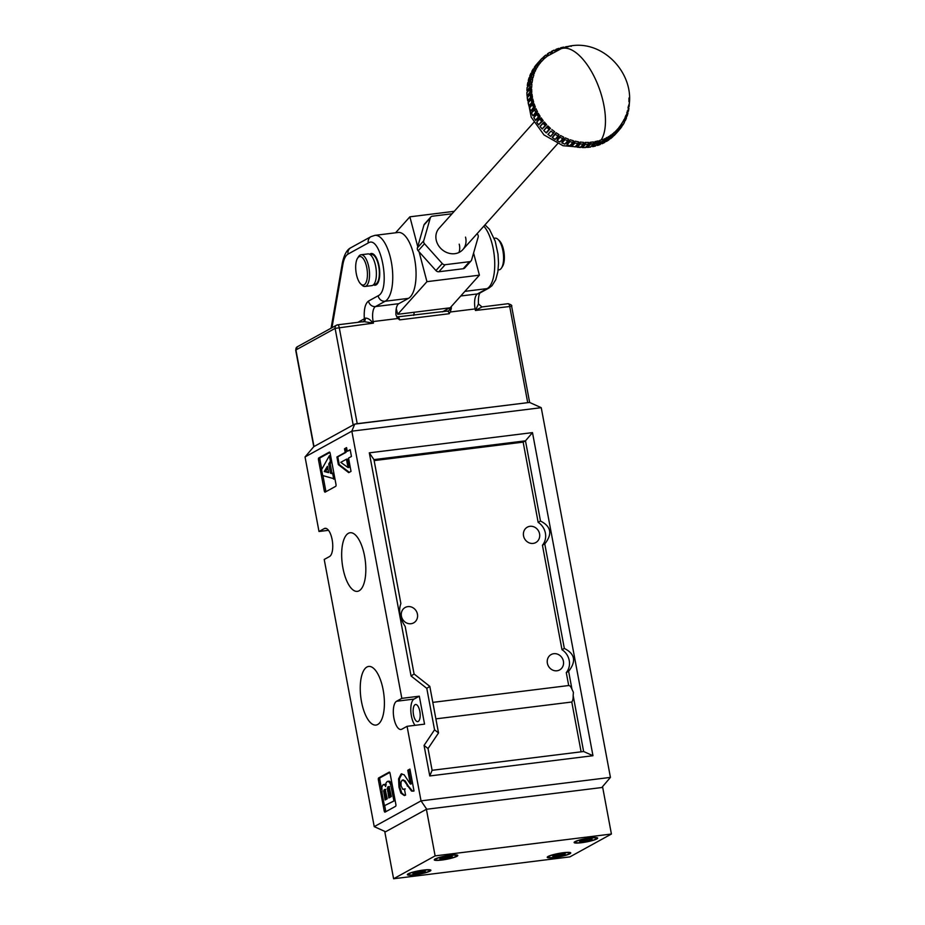 <?xml version="1.0" encoding="UTF-8"?>
<svg xmlns="http://www.w3.org/2000/svg" width="925" height="925" viewBox="0 0 925 925"><rect width="100%" height="100%" fill="white"/><g stroke="black" fill="none" stroke-linecap="round" stroke-linejoin="round"><path stroke-width="1.39" d="M533.158 543.403A8.787 7.978 -118.8 0 1 523.943 537.321A8.787 7.978 -118.8 0 1 527.319 527.169A8.787 7.978 -118.8 0 1 529.956 526.313A8.787 7.978 -118.8 0 1 539.171 532.395A8.787 7.978 -118.8 0 1 535.795 542.547A8.787 7.978 -118.8 0 1 533.158 543.403M411.024 623.716A8.787 7.978 -118.8 0 1 401.808 617.622A8.787 7.978 -118.8 0 1 405.196 607.471A8.787 7.978 -118.8 0 1 407.833 606.627A8.787 7.978 -118.8 0 1 417.048 612.708A8.787 7.978 -118.8 0 1 413.66 622.86A8.787 7.978 -118.8 0 1 411.024 623.716M556.989 670.775A8.787 7.978 -118.8 0 1 547.773 664.693A8.787 7.978 -118.8 0 1 551.161 654.542A8.787 7.978 -118.8 0 1 553.798 653.697A8.787 7.978 -118.8 0 1 563.013 659.779A8.787 7.978 -118.8 0 1 559.625 669.931A8.787 7.978 -118.8 0 1 556.989 670.775M413.51 714.805A8.626 3.388 82.9 0 1 415.614 704.503A8.626 3.388 82.9 0 1 419.823 711.325A8.626 3.388 82.9 0 1 417.73 721.616A8.626 3.388 82.9 0 1 413.51 714.805M429.801 686.35L426.795 688.35L434.553 729.813L438.519 732.947L429.801 686.35L414.076 673.99L405.173 626.41C399.797 618.131 398.363 610.512 400.883 603.516L373.954 459.621L525.481 440.832L523.145 442.127L374.139 460.604M432.808 702.376L568.702 685.529A8.626 3.388 82.9 0 1 571.985 689.322L573.396 692.282L573.176 695.658A8.626 3.388 82.9 0 1 571.777 702.017L435.895 718.864M541.241 407.682L610.431 777.393L421.025 800.877L407.069 726.31L401.797 729.212A14.372 5.654 82.9 0 1 400.953 729.49A14.372 5.654 82.9 0 1 393.923 718.135A14.372 5.654 82.9 0 1 396.571 701.254L401.832 698.352L351.835 431.166L541.241 407.682L529.574 402.433L354.738 424.113L313.795 446.659L305.042 456.938L318.998 531.493L328.502 530.314M407.069 726.31L424.552 724.148L419.314 696.19L414.053 699.08A14.372 5.654 -97.1 0 0 411.405 715.962A14.372 5.654 -97.1 0 0 415.036 725.327M383.135 689.796A29.542 11.609 -97.1 0 0 368.855 666.428A29.542 11.609 -97.1 0 0 361.502 701.717A29.542 11.609 -97.1 0 0 376.128 725.05A29.542 11.609 -97.1 0 0 383.135 689.796M348.367 533.32A29.542 11.609 -97.1 0 0 342.574 565.973A29.542 11.609 -97.1 0 0 357.547 591.341A29.542 11.609 -97.1 0 0 359.12 590.786A29.542 11.609 -97.1 0 0 364.982 558.561A29.542 11.609 -97.1 0 0 350.286 532.719A29.542 11.609 -97.1 0 0 348.367 533.32M568.702 685.529L566.273 672.591A15.17 13.783 61.2 0 0 561.995 649.708L542.432 545.218A15.17 13.783 61.2 0 0 538.153 522.336L523.145 442.127M426.795 688.35L411.07 676.002L369.306 452.845L532.488 432.611L525.481 440.832L540.489 521.041L538.153 522.336M540.489 521.041C551.161 526.394 552.595 534.026 544.779 543.923L542.432 545.218M544.779 543.923L564.331 648.425L561.995 649.708M564.331 648.425C575.003 653.778 576.425 661.398 568.621 671.307L566.273 672.591M568.621 671.307L571.985 689.322M411.07 676.002L414.076 673.99M369.306 452.845L373.954 459.621M532.488 432.611L592.96 755.713L583.629 751.516L573.176 695.658M318.998 531.493L324.259 528.603A14.372 5.654 -97.1 0 1 325.103 528.325A14.372 5.654 -97.1 0 1 332.329 540.778A14.372 5.654 -97.1 0 1 329.497 556.561L324.224 559.463L374.232 826.638L421.025 800.877L426.76 809.236M419.314 696.19L401.832 698.352M434.553 729.813L424.055 745.411L429.767 775.948L592.96 755.713M610.431 777.393L601.793 787.533M581.108 751.828L571.777 702.017M438.519 732.947L428.032 748.556L424.055 745.411M429.767 775.948L432.102 770.305L583.629 751.516M402.144 780.168L404.271 780.978L411.475 791.025L414.007 790.956L409.914 769.091L407.775 770.271L410.353 784.053L404.109 774.722L401.068 774.052L398.583 778.873L398.976 787.152L400.883 793.13L404.329 795.569L405.566 795.142L404.422 789.013L402.722 789.245L401.068 785.764L401.022 782.007L402.144 780.168L403.45 779.914M401.913 773.774L401.068 774.052L401.947 773.947L399.461 778.757L399.843 787.048L401.762 793.026L404.768 795.477M404.422 789.013L402.722 789.245M324.293 490.886A1.596 0.624 -97.1 0 0 325.08 492.146A1.596 0.624 -97.1 0 0 325.172 492.112L335.706 486.319A1.596 0.624 -97.1 0 0 335.995 484.446L330.179 453.377A1.596 0.624 -97.1 0 0 329.404 452.105A1.596 0.624 -97.1 0 0 329.3 452.14L318.778 457.944A1.596 0.624 -97.1 0 0 318.489 459.817L324.293 490.886L325.75 490.701A1.596 0.624 -97.1 0 0 326.074 491.614M384.187 810.878A1.596 0.624 -97.1 0 0 384.962 812.138A1.596 0.624 -97.1 0 0 385.054 812.115L395.588 806.311A1.596 0.624 -97.1 0 0 395.877 804.438L390.072 773.369A1.596 0.624 -97.1 0 0 389.286 772.109A1.596 0.624 -97.1 0 0 389.194 772.144L378.66 777.937A1.596 0.624 -97.1 0 0 378.371 779.81L384.187 810.878L385.644 810.705A1.596 0.624 -97.1 0 0 385.956 811.618M305.042 456.938L351.835 431.166L354.738 424.113M346.574 447.608L344.505 448.752L345.187 452.417L336.92 456.985L338.353 464.651L348.725 472.652L351.026 471.38L348.54 458.06L351.442 456.453L350.182 449.677L347.268 451.284L346.574 447.608M385.586 831.76L374.232 826.638M428.032 748.556L432.102 770.305M405.289 788.909L403.589 789.141M400.883 793.13L401.762 793.026M398.976 787.152L399.843 787.048M398.583 778.873L399.461 778.757M410.353 784.053L411.22 783.938L408.642 770.167L407.775 770.271M409.972 769.427L408.642 770.167M411.475 791.025L413.359 791.164M407.474 786.204L408.341 786.088L412.342 790.921M407.139 785.672L408.341 786.088M404.271 780.978L405.138 780.873L408.017 785.568M403.022 780.064L405.138 780.873M329.867 452.452L320.235 457.759A1.596 0.624 -97.1 0 0 319.946 459.632L321.75 469.322M322.929 475.612L325.75 490.701M389.749 772.456L380.117 777.763A1.596 0.624 -97.1 0 0 379.828 779.636L381.655 789.395M384.696 805.675L385.644 810.705M344.505 448.752L345.383 448.648L346.066 452.313L345.187 452.417M346.644 447.954L345.383 448.648M347.268 451.284L350.24 450.012M338.353 464.651L339.221 464.547L349.315 472.328M336.92 456.985L337.787 456.869L339.221 464.547M346.066 452.313L337.787 456.869M331.67 461.332L330.19 463.772L331.913 472.987L333.96 473.577M388.673 781.313L391.021 782.377L392.235 784.92M395.125 800.426L384.407 805.71L395.114 800.356M384.58 784.469L386.211 784.816M346.459 459.205L347.337 459.089L348.898 467.46L348.031 467.564L346.459 459.205L340.77 462.338L348.031 467.564M330.19 463.772L328.733 463.945L330.375 461.251L331.624 461.101M330.375 461.251L329.346 455.771L330.595 455.609M329.346 455.771L321.565 469.657L322.663 475.531L334.977 479.023M333.728 479.173L332.722 473.82L333.983 473.669M332.722 473.82L330.456 473.172L331.913 472.987M330.456 473.172L328.733 463.945M393.853 800.507L390.651 784.724L392.108 784.539M390.651 784.724L389.564 782.562L391.021 782.377M389.564 782.562L388.408 781.498L389.864 781.324M387.217 781.486L388.408 781.498L387.217 781.486L386.026 783.024L385.656 786.551L384.754 785.001L385.667 784.886M384.754 785.001L383.123 784.654L381.84 787.025L382.106 793.419L384.407 805.71M385.101 784.296L383.123 784.654M324.293 471.53L328.606 472.64L327.415 466.292L324.27 471.438L328.491 472.062M388.847 797.928L391.356 796.552L389.24 787.187L387.991 786.736L387.344 788.366L388.847 797.928M389.24 787.187L388.65 786.643M385.101 799.998L387.263 798.807L385.343 790.112L384.314 789.511L383.655 790.968L385.101 799.998M385.343 790.112L384.731 789.464M324.27 471.438L325.75 471.357M327.728 467.981L325.727 471.264M387.552 790.991L389.009 790.806L390.2 797.177M387.344 788.366L388.801 788.192L389.009 790.806M389.448 786.551L388.801 788.192M383.933 793.812L385.39 793.627L386.442 799.246M383.655 790.968L385.112 790.794L385.39 793.627M385.771 789.337L385.112 790.794M456.95 856.296A11.979 1.711 -10.6 0 1 443.942 859.741A11.979 1.711 -10.6 0 1 434.253 859.857A11.979 1.711 -10.6 0 1 435.097 859.001A11.979 1.711 -10.6 0 1 448.105 855.556A11.979 1.711 -10.6 0 1 457.794 855.452A11.979 1.711 -10.6 0 1 456.95 856.296M596.822 838.952A11.979 1.711 -10.6 0 1 583.814 842.397A11.979 1.711 -10.6 0 1 574.124 842.513A11.979 1.711 -10.6 0 1 574.968 841.657A11.979 1.711 -10.6 0 1 587.976 838.212A11.979 1.711 -10.6 0 1 597.666 838.108A11.979 1.711 -10.6 0 1 596.822 838.952M569.916 853.763A11.979 1.711 -10.6 0 1 556.908 857.209A11.979 1.711 -10.6 0 1 547.218 857.325A11.979 1.711 -10.6 0 1 548.062 856.481A11.979 1.711 -10.6 0 1 561.07 853.035A11.979 1.711 -10.6 0 1 570.76 852.919A11.979 1.711 -10.6 0 1 569.916 853.763M430.044 871.107A11.979 1.711 -10.6 0 1 417.036 874.553A11.979 1.711 -10.6 0 1 407.347 874.668A11.979 1.711 -10.6 0 1 408.191 873.824A11.979 1.711 -10.6 0 1 421.199 870.379A11.979 1.711 -10.6 0 1 430.888 870.263A11.979 1.711 -10.6 0 1 430.044 871.107M436.114 858.874A10.857 1.549 -10.6 0 1 447.908 855.752A10.857 1.549 -10.6 0 1 456.696 855.648A10.857 1.549 -10.6 0 1 455.933 856.423A10.857 1.549 -10.6 0 1 444.139 859.545A10.857 1.549 -10.6 0 1 435.351 859.649A10.857 1.549 -10.6 0 1 436.114 858.874M575.986 841.53A10.857 1.549 -10.6 0 1 587.78 838.408A10.857 1.549 -10.6 0 1 596.567 838.304A10.857 1.549 -10.6 0 1 595.804 839.079A10.857 1.549 -10.6 0 1 584.01 842.201A10.857 1.549 -10.6 0 1 575.223 842.305A10.857 1.549 -10.6 0 1 575.986 841.53M549.08 856.353A10.857 1.549 -10.6 0 1 560.874 853.232A10.857 1.549 -10.6 0 1 569.661 853.128A10.857 1.549 -10.6 0 1 568.898 853.891A10.857 1.549 -10.6 0 1 557.104 857.024A10.857 1.549 -10.6 0 1 548.317 857.117A10.857 1.549 -10.6 0 1 549.08 856.353M409.208 873.697A10.857 1.549 -10.6 0 1 421.002 870.575A10.857 1.549 -10.6 0 1 429.79 870.471A10.857 1.549 -10.6 0 1 429.027 871.234A10.857 1.549 -10.6 0 1 417.233 874.356A10.857 1.549 -10.6 0 1 408.445 874.46A10.857 1.549 -10.6 0 1 409.208 873.697M569.893 856.885L611.413 834.026L435.12 855.879L393.599 878.75L569.893 856.885M435.12 855.879L426.402 809.282L602.695 787.418L611.413 834.026M426.402 809.282L384.869 832.153L393.599 878.75M439.803 858.92L442.138 857.637L452.233 856.377L449.897 857.672L439.803 858.92M589.768 840.328L579.674 841.577L588.231 839.021L592.104 839.033L589.768 840.328L589.526 839.021M565.21 853.856L556.653 856.411L552.768 856.388L561.325 853.833L565.21 853.856M415.244 872.448L425.338 871.2L416.782 873.755L412.897 873.732L415.244 872.448M443.387 857.382L443.676 858.943M449.654 856.365L449.897 857.672M583.259 840.039L583.548 841.6M562.62 853.844L562.863 855.139M556.653 856.411L556.353 854.85M416.481 872.194L416.782 873.755M422.748 871.188L422.991 872.483M603.077 140.253L606.927 137.443L607.748 138.727M607.32 138.056L610.916 134.992L611.876 136.241M611.24 135.408L614.558 132.102L615.645 133.292L617.079 132.263A52.69 45.834 -138.2 0 0 618.848 130.413L618.894 130.356A52.69 45.834 -138.2 0 1 618.848 130.413L615.9 133.697A52.69 45.834 -138.2 0 1 614.131 135.547L617.079 132.263M614.79 132.356L617.819 128.818L619.022 129.939M617.935 128.922L620.663 125.164L621.97 126.193M620.259 125.8L621.97 123.129C647.801 84.973 603.632 31.022 561.174 48.701A51.095 22.743 70.6 0 1 596.463 81.458A51.095 22.743 70.6 0 1 601.157 139.976L602.638 139.421L603.32 140.739L600.533 142.126A52.69 45.834 -138.2 0 0 603.088 141.236L600.175 144.265M534.488 109.323L531.505 112.85L535.991 108.676L537.494 111.809L536.246 112.295L534.453 109.566A52.69 45.834 41.8 0 0 535.078 110.907A52.69 45.834 41.8 0 0 535.737 112.237L533.101 115.822L535.737 112.237M559.602 49.291L560.735 48.019L563.949 47.233M565.175 47.476L568.933 46.539M629.208 98.455L629.208 98.455A52.69 45.834 -138.2 0 1 629.335 101.264L629.012 101.38M629.312 103.542L629.312 103.542A52.69 45.834 -138.2 0 1 629.15 106.306L628.341 106.282M628.884 108.549L628.884 108.549A52.69 45.834 -138.2 0 1 628.41 111.243L627.231 111M627.902 113.405L627.902 113.405A52.69 45.834 -138.2 0 1 627.138 115.995L625.705 115.509M626.398 118.065L626.398 118.065A52.69 45.834 -138.2 0 1 625.346 120.527L626.433 117.995M624.375 122.47L624.375 122.47A52.69 45.834 -138.2 0 1 623.057 124.771L624.41 122.424M612.5 136.808L612.547 137.016A52.69 45.834 -138.2 0 1 610.512 138.704L613.448 135.42L612.165 134.079M613.448 135.42A52.69 45.834 -138.2 0 0 615.495 133.732L612.547 137.016M608.731 139.756L608.754 139.987A52.69 45.834 -138.2 0 1 606.511 141.421L609.459 138.137L608.292 136.669M604.603 142.242L604.603 142.496A52.69 45.834 -138.2 0 1 602.187 143.664L605.135 140.38L604.106 138.819M558.642 48.401A52.69 45.834 -138.2 0 0 556.087 49.303L559.151 48.47M591.942 145.549L592.752 146.659L595.7 143.375A52.69 45.834 41.8 0 0 598.382 142.751L595.492 145.792M595.7 143.375L594.96 141.641L598.105 140.924L598.648 142.277L595.411 143.017L592.752 146.659A52.69 45.834 -138.2 0 0 595.434 146.034M586.993 145.919L587.745 147.364L590.682 144.08A52.69 45.834 41.8 0 0 593.457 143.757L590.613 146.821M590.682 144.08L590.127 142.3L593.364 141.918L593.457 143.757L590.428 143.687L587.745 147.364A52.69 45.834 -138.2 0 0 590.52 147.04M585.444 147.514A52.69 45.834 -138.2 0 1 582.611 147.549L585.328 143.838L585.167 142.438L582.01 145.965L582.611 147.549L585.56 144.254A52.69 45.834 41.8 0 0 588.393 144.231L585.583 147.318M585.167 142.438L588.473 142.404L588.393 144.231L585.56 144.254M580.276 147.445A52.69 45.834 -138.2 0 1 577.42 147.179L580.16 143.444L580.148 142.057L576.992 145.583L577.42 147.179L580.357 143.895A52.69 45.834 41.8 0 0 583.224 144.161L580.449 147.283M580.148 142.057L583.49 142.369L583.224 144.161L580.357 143.895M575.072 146.844L575.072 146.844A52.69 45.834 -138.2 0 1 572.217 146.289L575.119 141.167L571.974 144.693L571.835 146.046L575.153 143.005A52.69 45.834 41.8 0 0 578.021 143.56L575.072 146.844L578.137 143.525M575.119 141.167L578.472 141.826L578.021 143.56L575.153 143.005M569.881 145.722L569.881 145.722A52.69 45.834 -138.2 0 1 567.06 144.878L570.147 139.779L566.99 143.294L567.06 144.878L569.997 141.583A52.69 45.834 41.8 0 0 572.829 142.427L569.881 145.722L573.026 142.381M570.147 139.779L573.454 140.762L572.829 142.427L569.997 141.583M564.77 144.069L564.77 144.069A52.69 45.834 -138.2 0 1 562.007 142.947L565.279 137.883L562.123 141.409L562.007 142.947L564.944 139.663A52.69 45.834 41.8 0 0 567.707 140.785L565.025 144.023L567.996 140.704M565.279 137.883L568.517 139.201L567.707 140.785L564.944 139.663M559.787 141.93L559.787 141.93A52.69 45.834 -138.2 0 1 557.116 140.542L560.573 135.536L557.417 139.062L557.116 140.542L560.053 137.258A52.69 45.834 41.8 0 0 562.724 138.634L560.064 141.918L563.082 138.553M560.573 135.536L563.695 137.154L562.724 138.634L560.053 137.258M554.977 139.305L554.977 139.305A52.69 45.834 -138.2 0 1 552.433 137.675L556.064 132.737L552.213 137.374L555.382 134.379A52.69 45.834 41.8 0 0 557.925 136.021L555.278 139.34L558.342 135.917M556.064 132.737L559.047 134.645L557.925 136.021L555.382 134.379M550.421 136.241L550.421 136.241A52.69 45.834 -138.2 0 1 548.028 134.368L550.965 131.084A52.69 45.834 41.8 0 0 553.358 132.946L550.733 136.31L553.844 132.842M551.82 129.535L554.618 131.708L553.358 132.946L550.965 131.084M546.929 126.875L543.796 130.379L546.872 127.396A52.69 45.834 41.8 0 0 549.08 129.465L546.143 132.761L550.479 128.378L547.889 125.95L546.952 126.852L549.612 129.361L546.467 132.876M543.195 122.886L540.107 126.343L543.137 123.349A52.69 45.834 41.8 0 0 545.149 125.615L542.2 128.899L545.149 125.615M540.188 126.632A52.69 45.834 -138.2 0 0 542.2 128.899L546.652 124.678L545.681 125.546L543.252 122.817L544.305 122.019L546.652 124.678M539.842 118.597L536.812 121.996L539.795 119.001A52.69 45.834 41.8 0 0 541.576 121.429L538.639 124.713L541.576 121.429M536.847 122.285A52.69 45.834 -138.2 0 0 538.639 124.713L543.183 120.655L542.108 121.406L539.957 118.481L541.102 117.81L543.183 120.655M536.939 114.064L533.945 117.406L536.893 114.388A52.69 45.834 41.8 0 0 538.431 116.955L535.482 120.238L538.431 116.955M533.945 117.672A52.69 45.834 -138.2 0 0 535.482 120.238L536.974 119.868L540.119 116.342L538.951 116.966L537.101 113.879L538.315 113.347L540.119 116.342M531.505 112.85A52.69 45.834 -138.2 0 0 532.788 115.532L534.338 115.324L537.494 111.809M532.534 104.421L529.574 107.878L532.511 104.594A52.69 45.834 41.8 0 0 533.517 107.346L530.869 110.965L533.517 107.346M529.574 107.878A52.69 45.834 -138.2 0 0 530.58 110.63L532.176 110.607L535.332 107.092L534.014 107.439L532.8 104.12L534.153 103.866L535.332 107.092M531.1 99.426L528.14 102.791L531.089 99.507A52.69 45.834 41.8 0 0 531.806 102.317L529.135 105.97L531.806 102.317M528.14 102.791A52.69 45.834 -138.2 0 0 528.857 105.6L530.488 105.762L533.644 102.236L532.28 102.444L531.424 99.068L532.8 98.963L533.644 102.236M527.412 97.495L530.187 94.385A52.69 45.834 41.8 0 0 530.615 97.206L527.921 100.894L530.615 97.206M527.25 97.668A52.69 45.834 -138.2 0 0 527.678 100.49L529.32 100.837L532.465 97.31L531.077 97.379L530.557 93.98L531.967 94.003L532.465 97.31M527.088 92.407L529.84 89.263A52.69 45.834 41.8 0 0 529.967 92.072L527.238 95.795L529.967 92.072M526.892 92.558A52.69 45.834 -138.2 0 0 527.019 95.368L528.661 95.876L531.806 92.361L530.395 92.28L530.245 88.892L531.655 89.066L531.806 92.361M527.308 87.401L530.025 84.221A52.69 45.834 41.8 0 0 529.852 86.985L527.1 90.731L529.852 86.985M527.088 87.505A52.69 45.834 -138.2 0 0 526.915 90.268L528.268 90.916M531.678 87.436L530.256 87.204L530.025 84.221L531.875 84.198L531.678 87.436L530.118 88.904M528.071 82.51L530.765 79.284A52.69 45.834 41.8 0 0 530.291 81.978L527.504 85.748L530.291 81.978M527.319 85.377L527.817 82.533A52.69 45.834 -138.2 0 0 527.354 85.273L528.383 85.979M532.06 82.602L530.661 82.233L530.765 79.284L532.615 79.446L532.06 82.602L530.638 83.921M529.366 77.793L532.037 74.532A52.69 45.834 41.8 0 0 531.274 77.122L528.441 80.914L531.274 77.122M528.291 80.498L529.088 77.793A52.69 45.834 -138.2 0 0 528.325 80.406L529.054 81.146M532.973 77.897L531.597 77.388L532.037 74.532L533.875 74.867L532.973 77.897L531.632 79.122M531.17 73.306L533.829 69.999A52.69 45.834 41.8 0 0 532.777 72.462L529.909 76.266L532.777 72.462M530.881 73.295A52.69 45.834 -138.2 0 0 529.828 75.746L530.291 76.451M534.407 73.387L533.066 72.751L533.829 69.999L535.633 70.508L533.112 74.532M533.482 69.097L536.118 65.756A52.69 45.834 41.8 0 0 534.8 68.057L531.887 71.873L534.8 68.057M533.17 69.04A52.69 45.834 -138.2 0 0 531.852 71.341L532.048 71.965M536.327 69.121L535.043 68.346L536.118 65.756L537.864 66.427L535.078 70.207M536.257 65.212L538.882 61.825A52.69 45.834 41.8 0 0 537.309 63.941L534.361 67.236A52.69 45.834 -138.2 0 1 535.945 65.108L534.349 67.248M536.315 65.582L539.414 61.697L540.57 62.657L537.518 66.184M538.72 65.132L537.309 63.941M539.368 61.674L537.286 63.998M537.437 63.339A52.69 45.834 -138.2 0 0 537.39 63.409L537.332 63.467A52.69 45.834 -138.2 0 1 537.39 63.409L542.108 58.252L543.692 59.235L541.564 61.478L540.443 60.483L542.096 58.263A52.69 45.834 41.8 0 0 540.327 60.113A52.69 45.834 41.8 0 0 540.281 60.171M542.732 58.287L545.727 55.107A52.69 45.834 41.8 0 0 543.68 56.795L544.825 58.182L543.646 59.188M561.174 48.701L547.218 56.217L545.727 55.107L543.68 56.795M546.478 55.327L549.716 52.39A52.69 45.834 41.8 0 0 547.484 53.835L548.467 55.292M551.057 53.569L549.716 52.39M550.548 52.841L554.04 50.147A52.69 45.834 41.8 0 0 551.624 51.326L552.398 52.76M555.162 51.257L554.04 50.147M596.764 144.624L597.585 145.422L600.232 141.814L599.643 140.473L601.157 139.976M601.4 143.155L602.187 143.664L604.823 140.103L607.737 138.692M605.806 141.167L606.511 141.421L609.136 137.894L611.841 136.172M609.922 138.681L615.587 133.2M614.131 135.547L615.9 133.697A52.69 45.834 -138.2 0 0 615.957 133.639L618.79 130.471M621.878 126.043L616.755 132.113L615.692 131.049M618.813 127.638L620.293 128.702L621.889 126.563M624.456 122.123L623.057 124.771M626.456 117.741L624.178 121.846M625.751 117.267L627.948 113.127M627 112.607L628.907 108.306M628.144 107.277L629.335 103.346M628.988 98.015L628.977 101.762M629.116 100.062L629 101.565M565.718 47.337L565.718 46.77A52.69 45.834 41.8 0 1 568.493 46.447M561.036 48.759L560.793 47.776A52.69 45.834 41.8 0 1 563.475 47.163M593.757 143.259L594.96 141.641M586.97 145.826L590.127 142.3M541.564 61.478L540.385 62.495M547.218 56.217L544.825 58.182M598.533 141.999L599.643 140.473M556.584 50.574L556.064 49.568L554.931 50.84M559.151 48.482L559.521 49.314M621.681 125.904L622.756 124.713L621.519 123.869M624.34 121.938L623.08 121.187M623.97 121.718L625.057 120.504L623.797 119.799M626.317 117.544L625.115 116.966M627.786 112.896L626.768 112.526M628.722 108.063L628.017 107.878M452.059 213.767L432.403 216.207A3.191 2.775 41.8 0 0 430.275 217.988L423.719 240.801A3.191 2.775 41.8 0 0 424.494 243.749L442.254 263.544A3.191 2.775 41.8 0 0 445.168 264.7L469.484 261.694A3.191 2.775 41.8 0 0 471.623 259.902L478.179 237.089A3.191 2.775 41.8 0 0 477.404 234.141L477.046 233.736M465.518 237.135A15.968 13.887 -138.2 0 1 462.847 249.6A15.968 13.887 -138.2 0 1 447.943 252.953A15.968 13.887 -138.2 0 1 436.38 240.754A15.968 13.887 -138.2 0 1 439.051 228.29L533.841 122.412M430.807 217.017L424.494 224.058A3.191 2.775 41.8 0 0 423.962 225.029L417.742 246.686L409.879 216.82L395.576 232.788M396.258 308.684L397.727 314.303L426.945 281.662L419.083 251.797L418.192 250.791L424.494 243.749M409.879 216.82L454.256 211.316M417.742 246.686L417.418 247.842A3.191 2.775 41.8 0 0 418.192 250.791M419.083 251.797L435.953 270.586A3.191 2.775 41.8 0 0 438.866 271.753L463.182 268.736A3.191 2.775 41.8 0 0 464.789 267.915L471.091 260.873M473.588 253.068L479.404 275.164L426.945 281.662M479.404 275.164L450.186 307.794L397.727 314.303M459.216 244.177A15.968 13.887 -138.2 0 1 458.985 252.479M370.301 253.82A15.968 6.278 82.9 0 1 371.249 253.508A15.968 6.278 82.9 0 1 379.273 267.348A15.968 6.278 82.9 0 1 376.117 284.888A15.968 6.278 82.9 0 1 375.18 285.201A15.968 6.278 82.9 0 1 373.422 284.819A15.968 6.278 82.9 0 0 375.18 285.201A15.968 6.278 82.9 0 0 376.117 284.888A15.968 6.278 82.9 0 0 379.273 267.348A15.968 6.278 82.9 0 0 371.249 253.508A15.968 6.278 82.9 0 0 370.301 253.82A15.968 6.278 82.9 0 0 369.642 254.294A15.968 6.278 82.9 0 1 370.301 253.82M370.139 254.606L371.364 254.456A15.008 5.897 82.9 0 1 378.903 267.464A15.008 5.897 82.9 0 1 375.943 283.952A15.008 5.897 82.9 0 1 375.053 284.241L373.827 284.403M357.559 258.202L358.576 256.618A15.968 6.278 82.9 0 1 360.103 255.08A15.968 6.278 82.9 0 1 361.051 254.768L367.896 253.924A15.968 6.278 82.9 0 1 375.92 267.764A15.968 6.278 82.9 0 1 372.763 285.305A15.968 6.278 82.9 0 1 371.827 285.617L364.982 286.461A15.968 6.278 82.9 0 1 362.126 285.27L360.762 283.987A14.372 5.654 82.9 0 1 355.952 271.488A14.372 5.654 82.9 0 1 357.559 258.202A14.372 5.654 82.9 0 1 358.935 256.815A14.372 5.654 82.9 0 1 366.82 267.903A14.372 5.654 82.9 0 1 364.172 284.773A14.372 5.654 82.9 0 1 360.762 283.987M361.051 254.768A15.968 6.278 82.9 0 1 369.063 268.608A15.968 6.278 82.9 0 1 365.918 286.149A15.968 6.278 82.9 0 1 364.982 286.461M498.113 269.95L499.026 269.846A15.968 6.278 -97.1 0 0 499.962 269.533A15.968 6.278 -97.1 0 0 501.5 267.996A15.968 6.278 -97.1 0 0 503.281 253.219A15.968 6.278 -97.1 0 0 497.939 239.344A15.968 6.278 -97.1 0 0 495.095 238.153L494.181 238.257M501.5 267.996L502.506 266.412A14.372 5.654 -97.1 0 0 504.113 253.115A14.372 5.654 -97.1 0 0 499.315 240.627L497.939 239.344M527.689 402.537L509.663 306.233A3.191 1.26 -97.1 0 0 508.103 303.701L482.006 306.938L475.427 310.476L475.126 308.927L450.278 312.002L449.192 313.725L399.658 319.865L397.993 318.489L373.145 321.565L373.434 323.126L363.722 321.611L337.625 324.837A3.191 1.26 82.9 0 1 339.197 327.369L357.212 423.673L529.32 402.467M450.278 312.002L451.354 308.21A12.777 5.018 82.9 0 1 451.273 306.58M529.632 402.456L511.629 306.291L475.427 310.476L478.387 304.14M313.899 446.602L354.633 424.17M354.992 424.078L357.212 423.673M363.733 321.611A3.191 2.498 69 0 0 363.803 321.576A3.191 2.498 69 0 0 365.132 318.177C367.364 317.934 369.618 319.125 371.896 321.738L373.434 323.126L335.104 328.375L353.13 424.679M371.457 322.582L371.896 321.738A6.382 0.913 -10.6 0 1 373.145 321.565A12.777 5.018 82.9 0 1 375.492 306.568L385.147 301.249L408.457 298.359L398.802 303.678A12.777 5.018 -97.1 0 0 395.993 315.067L397.993 318.489M414.25 312.257L413.695 315.413M460.754 295.988L477.485 293.919A12.777 5.018 -97.1 0 0 475.126 308.927A6.382 0.913 169.4 0 1 476.271 308.8A3.191 1.711 -141.3 0 0 477.022 309.493M362.947 321.958L363.71 321.611M398.802 303.678L375.492 306.568A6.382 5.804 -118.8 0 1 368.508 301.076C365.167 303.585 363.779 309.493 364.323 318.801L365.132 318.177M408.457 298.359A33.531 13.181 -97.1 0 0 415.071 261.532A33.531 13.181 -97.1 0 0 398.224 232.464L374.914 235.355A33.531 13.181 82.9 0 1 391.761 264.423A33.531 13.181 82.9 0 1 385.147 301.249A6.382 5.804 -118.8 0 1 378.152 295.757C391.252 290.161 380.822 234.43 368.266 242.94L348.043 254.086C345.592 255.531 343.869 258.988 342.886 264.434L331.959 327.704M357.917 322.328L364.323 318.801A3.191 2.902 -118.8 0 1 363.398 321.646M414.053 699.08L396.571 701.254M324.259 528.603L326.005 528.383M318.489 459.817L319.946 459.632M318.778 457.944L320.235 457.759M378.371 779.81L379.828 779.636M378.66 777.937L380.117 777.763M393.102 789.592L391.842 789.742M609.459 138.137A52.69 45.834 -138.2 0 0 611.691 136.692L608.754 139.987L611.76 136.634M605.135 140.38A52.69 45.834 -138.2 0 0 607.552 139.201L604.603 142.496L602.106 143.71M546.143 132.761A52.69 45.834 -138.2 0 1 543.935 130.679M543.669 56.818L542.501 58.113L543.669 56.807M547.45 53.87L549.774 52.355M551.577 51.384L550.433 52.656L554.121 50.112M600.533 142.126L597.585 145.422A52.69 45.834 41.8 0 0 600.152 144.52M556.006 49.383L554.838 50.69M621.866 126.586A52.69 45.834 -138.2 0 1 620.293 128.702L619.022 130.113L620.282 128.702M621.901 126.066L623.034 124.806L621.901 126.066M624.167 121.834L625.312 120.574M627.936 113.312L625.947 117.359L627.081 116.064M628.907 108.433L628.41 111.277L627.173 112.677L628.329 111.335M628.11 107.473L629.035 106.433M565.591 46.909L565.048 47.51M560.7 47.88L559.486 49.233M423.962 225.029L430.275 217.988M423.719 240.801L417.418 247.842M469.484 261.694L463.182 268.736M438.866 271.753L445.168 264.7M442.254 263.544L435.953 270.586M449.192 313.725A3.191 1.26 -97.1 0 0 447.631 311.205A3.191 1.26 -97.1 0 0 447.446 311.262M397.912 317.402A3.191 1.26 82.9 0 1 398.097 317.344A3.191 1.26 82.9 0 1 399.658 319.865M511.629 306.291C512.311 305.493 511.132 304.637 508.103 303.701A3.191 1.26 -97.1 0 0 507.906 303.77M297.295 346.794L295.919 349.951A3.191 2.902 61.2 0 1 297.295 346.794L336.48 325.218A3.191 2.902 61.2 0 1 337.44 324.906A3.191 1.26 82.9 0 1 337.625 324.837L336.48 325.218A3.191 2.902 61.2 0 0 335.104 328.375L295.919 349.951L313.945 446.266M449.781 307.84A3.191 2.902 -118.8 0 1 447.769 311.205M449.781 307.794L451.354 308.21M464.893 291.363L487.128 288.6A6.382 5.804 -118.8 0 0 489.047 287.987L479.404 293.294A6.382 5.804 -118.8 0 1 477.485 293.919L487.128 288.6A33.531 13.181 -97.1 0 0 494.632 260.26A33.531 13.181 -97.1 0 0 483.821 226.162M442.416 311.852L449.666 307.863M378.152 295.757L368.508 301.076M342.886 264.434A6.382 3.584 -170.2 0 1 342.423 262.619L331.104 328.178M374.914 235.355L371.017 236.627A6.382 5.804 61.2 0 0 368.266 242.94M348.043 254.086A6.382 5.804 -118.8 0 1 350.795 247.761C347.06 249.507 344.273 254.456 342.423 262.619M403.427 789.349L404.306 789.245M389.09 781.163L387.633 781.347M456.696 855.648L456.557 854.943M596.567 838.304L596.428 837.599M569.661 853.128L569.534 852.422M429.79 870.471L429.663 869.766M435.351 859.649L435.212 858.943M575.223 842.305L575.084 841.6M548.317 857.117L548.19 856.411M408.445 874.46L408.318 873.755M610.477 138.727L615.53 133.697M604.638 142.473L607.644 139.12M600.198 144.497L603.227 141.12M592.636 146.693L595.48 146.046M595.503 146.023L598.556 142.623M587.606 147.399L590.578 147.052M590.613 147.029L593.677 143.606M582.461 147.561L585.513 147.537M585.56 147.503L588.647 144.069M577.246 147.191L580.357 147.48M580.414 147.457L583.513 143.988M572.043 146.289L575.153 146.89M575.234 146.867L578.345 143.387M566.886 144.855L569.973 145.78M570.077 145.745L573.199 142.253M561.833 142.912L564.863 144.15M564.978 144.115L568.112 140.612M556.942 140.496L559.879 142.011M560.018 141.987L563.163 138.472M552.271 137.605L555.081 139.409M555.243 139.386L558.399 135.871M547.877 134.298L550.514 136.357M550.71 136.333L553.867 132.818M543.796 130.598L546.236 132.888M543.784 130.39L546.941 126.864M540.061 126.552L542.281 129.049M540.073 126.367L543.218 122.852M536.743 122.204L538.708 124.875M536.754 122.042L539.899 118.527M533.852 117.591L535.552 120.412M533.875 117.452L537.009 113.948M531.436 112.769L532.835 115.706M531.447 112.653L534.581 109.162M529.505 107.797L530.603 110.803M529.528 107.705L532.65 104.224M528.094 102.721L528.88 105.774M528.117 102.652L531.227 99.183M527.215 97.599L527.678 100.652M527.238 97.541L530.326 94.096M526.88 92.5L527.007 95.518M526.892 92.454L529.967 89.02M527.077 87.459L526.892 90.407M527.088 87.424L530.152 84.002M527.828 82.51L530.869 79.122M529.1 77.769L532.118 74.405M533.887 69.918L529.805 75.815M536.153 65.698L531.829 71.387M535.945 65.108L538.905 61.813M554.827 50.655L558.746 48.354M597.481 145.456L600.186 144.508M606.453 141.456L608.766 139.976M628.087 107.578L629.139 106.398M629.15 106.363L629.335 103.415M571.373 46.262L570.725 46.285M568.632 46.412L564.944 47.545M563.602 47.117L560.758 47.776M559.463 49.198L560.723 47.788M592.104 146.046L591.283 146.277M587.271 147.179L585.618 147.445M584.854 147.549L563.036 145.722L543.981 134.923L531.193 117.14L527.042 95.633M527.25 92.049L527.389 90.777M462.847 249.6L557.636 143.722M396.652 316.974L448.405 310.95M479.925 292.913C478.711 294.983 478.213 298.683 478.433 303.978L482.006 306.938M295.699 350.182L313.725 446.486M489.047 287.987L491.996 285.709L495.719 279.778L497.881 271.696L498.517 263.209L497.985 254.086L495.199 241.171L489.452 229.296L484.989 224.856M350.795 247.761L371.017 236.627"/></g></svg>
